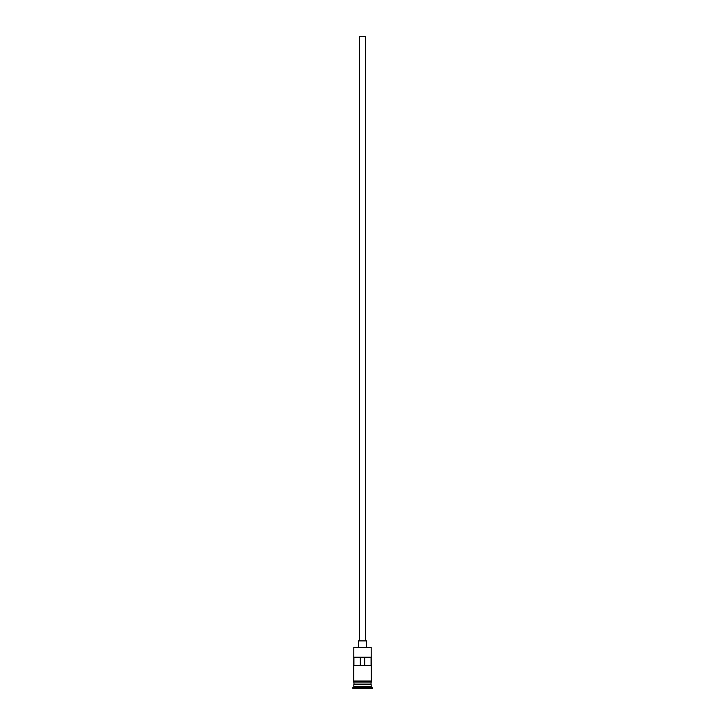 <?xml version="1.0" encoding="UTF-8"?>
<svg xmlns="http://www.w3.org/2000/svg" width="725" height="725" viewBox="0 0 725 725"><rect width="100%" height="100%" fill="white"/><g stroke="black" fill="none" stroke-linecap="round" stroke-linejoin="round"><path stroke-width="1.09" d="M353.845 647.425L371.155 647.425L353.845 647.425L353.746 681.011L371.254 681.011A0.508 0.508 0 0 1 371.762 681.518A0.508 0.508 0 0 1 371.254 682.035L353.746 682.035A0.508 0.508 0 0 1 353.238 681.518A0.508 0.508 0 0 1 353.746 681.011M359.446 640.909L359.446 36.25L365.554 36.25L365.554 640.909M358.431 647.017L358.431 640.909L366.569 640.909L366.569 647.017M354.054 684.472L370.946 684.472M353.845 682.035L354.054 684.273M371.155 682.035L370.946 684.273M371.155 684.681L371.155 686.711L353.845 686.711L352.83 688.75L372.17 688.75L372.17 687.735L352.83 687.735M371.155 686.711L372.17 687.735M371.064 665.342L371.064 657.194L353.936 657.194L353.936 665.342L371.064 665.342M371.155 647.425L371.254 681.011M371.155 684.065L353.845 684.065M353.845 684.681L353.845 686.711M360.271 665.342L360.271 657.194M364.729 657.194L364.729 665.342"/></g></svg>
